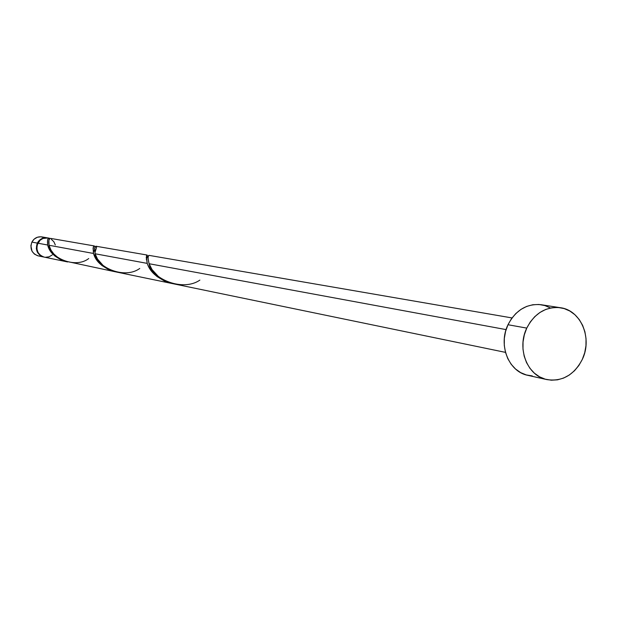 <?xml version="1.0" encoding="UTF-8"?>
<svg xmlns="http://www.w3.org/2000/svg" width="617" height="617" viewBox="0 0 617 617"><rect width="100%" height="100%" fill="white"/><g stroke="black" fill="none" stroke-linecap="round" stroke-linejoin="round"><path stroke-width="0.93" d="M37.313 243.098C39.581 239.103 42.92 237.344 47.332 237.838L44.625 237.784L41.131 238.98L37.313 243.098L31.891 242.095L37.313 243.098L36.318 248.682L37.436 252.291L39.812 255.168L43.699 257.011C37.182 254.597 35.053 249.954 37.313 243.098M49.121 248.96L49.476 246.854M47.285 237.83L41.825 236.889C37.452 236.404 34.143 238.139 31.891 242.095L34.166 239.118L37.359 237.252L40.969 236.781L44.463 237.784M526.756 328.105C534.615 313.189 545.844 306.394 560.437 307.721C580.921 310.181 592.698 338.347 582.309 359.402C574.049 375.09 562.218 381.823 546.824 379.586C527.396 375.992 516.599 348.613 526.756 328.105L507.992 324.735L526.756 328.105L530.288 321.958L534.754 316.668L539.991 312.433L545.775 309.425L551.899 307.744L558.107 307.459L564.169 308.577L569.853 311.037L574.944 314.755L579.255 319.575L582.61 325.313L584.901 331.753L586.027 338.64L585.965 345.721L584.715 352.731L582.309 359.402L578.862 365.488L574.481 370.755L569.337 374.997L563.622 378.067L557.552 379.825L551.359 380.203L545.274 379.193L539.536 376.817L534.376 373.162L529.98 368.364L526.54 362.619L524.172 356.132L522.992 349.16L523.039 341.98L524.311 334.869L526.756 328.105M560.298 307.698L541.194 304.729C526.795 303.417 515.727 310.089 507.992 324.735C497.981 344.872 508.655 371.781 527.828 375.337L546.716 379.563M199.862 280.103C182.586 292.142 151.728 278.668 149.09 263.721C147.818 258.238 147.779 255.446 148.982 255.361L148.234 256.579L148.072 258.685L149.09 263.721L506.094 329.609L149.09 263.721L152.037 269.575L158.461 276.563L165.04 280.797L173.331 283.774L505.493 352.376M49.329 238.193L49.692 238.447C47.895 237.46 47.208 239.651 47.648 245.003L47.609 239.866L48.481 238.401L49.329 238.193M49.221 238.162L47.887 237.931C43.475 237.445 40.136 239.195 37.861 243.198L47.648 245.003L37.861 243.198C35.593 250.062 37.73 254.705 44.247 257.127L66.944 261.809L60.921 259.842L54.82 255.993L50.555 251.343L47.648 245.003C49.537 253.024 56.209 258.677 67.662 261.947M115.903 271.92L108.646 269.637L101.836 265.441L96.992 260.366L93.522 253.471L49.013 245.257C48.45 240.661 48.967 238.37 50.555 238.393L49.669 238.779L48.905 240.298L49.013 245.257L93.522 253.471L93.074 247.949L94.208 245.967L95.026 246.954M147.162 255.045L95.882 246.214L94.594 248.481L95.111 253.764L147.216 263.382L146.252 257.304L147.016 255.068L147.494 256.07M67.438 261.909L66.944 261.809M52.954 254.258L53.502 253.618M88.732 258.538C75.397 269.027 49.977 257.775 49.013 245.257L50.995 250.147L53.772 253.919L58.322 257.875L64.052 260.852L115.348 271.804M147.933 265.187L147.216 263.382L95.111 253.764L97.517 259.094L103.085 265.457L108.9 269.305L116.266 271.989L172.197 283.55L164.67 281.144L156.965 276.516L151.412 270.948L147.933 265.187M172.822 283.673L172.197 283.55M48.041 237.961L42.928 238.463L39.982 240.345L37.174 244.988L36.866 248.79L37.984 252.407L40.36 255.276L43.622 256.973M45.434 257.289L49.082 256.803L52.291 254.914M55.314 244.941L53.849 241.741L51.358 239.319M532.294 375.946L526.293 374.943L520.632 372.606L515.534 369.012L511.2 364.3L507.799 358.639L505.462 352.268L504.29 345.42L504.328 338.363L505.578 331.375L507.992 324.735L511.462 318.696L515.866 313.505L521.026 309.348L526.733 306.394L532.772 304.752L538.896 304.474L544.88 305.569L550.495 307.999M37.606 255.731L34.367 254.05L32.015 251.212L30.881 245.736L31.891 242.095C29.655 248.89 31.76 253.487 38.223 255.878L43.66 257.004M50.393 251.096L51.759 251.366M139.758 268.441C124.673 279.655 96.784 267.392 95.111 253.764L94.748 247.772L95.836 246.214L96.599 247.432L95.026 252.299M49.607 238.841L49.692 238.447M93.26 252.399L94.509 249.993M95.033 246.985C93.452 244.571 92.943 246.731 93.522 253.471C95.928 262.21 103.486 268.372 116.189 271.966M147.44 256.641C146.345 253.278 146.268 255.531 147.216 263.382C150.301 272.969 158.962 279.756 173.192 283.735M512.01 317.932L148.982 255.361M94.409 245.952L50.555 238.393M146.298 259.418C147.471 256.363 148.095 255.5 148.188 256.826"/></g></svg>
